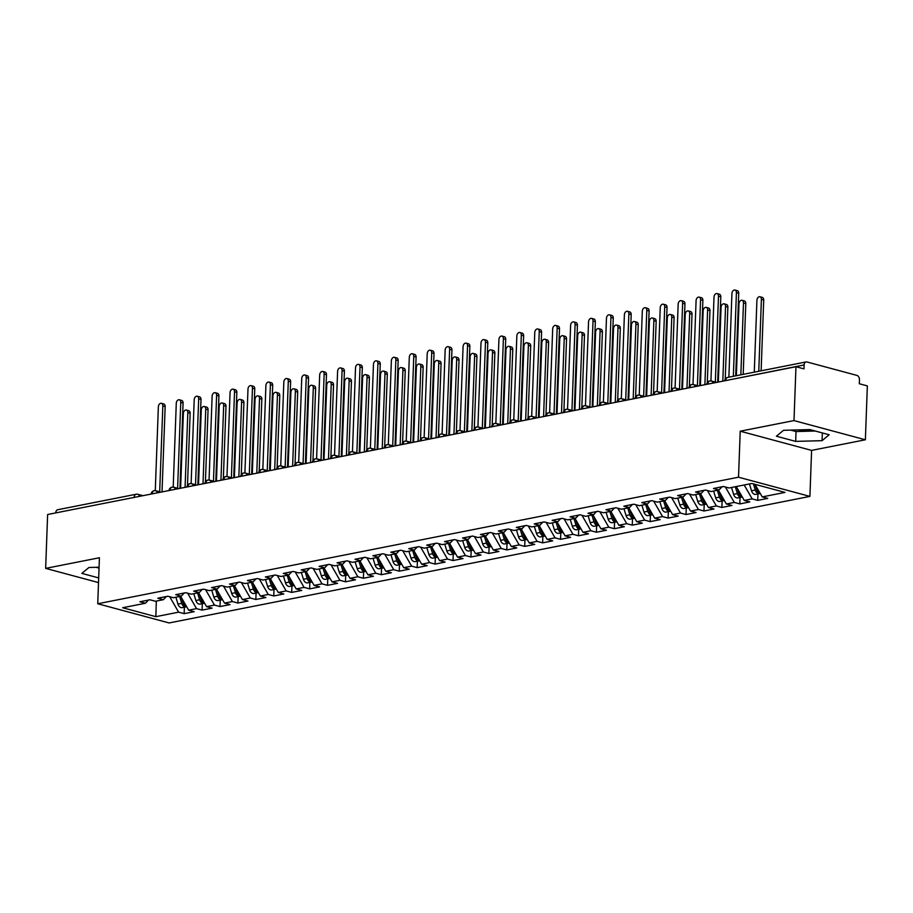 <?xml version="1.0" encoding="UTF-8"?>
<svg xmlns="http://www.w3.org/2000/svg" width="913" height="913" viewBox="0 0 913 913"><rect width="100%" height="100%" fill="white"/><g stroke="black" fill="none" stroke-linecap="round" stroke-linejoin="round"><path stroke-width="1.37" d="M798.019 429.909A19.744 4.599 -177.9 0 0 811.771 430.091M865.376 439.781L793.99 420.585L740.215 431.198L811.6 450.394L865.376 439.781L867.35 385.902L859.316 383.745L859.464 379.808A3.8 2.625 78.8 0 0 856.919 375.403L806.955 361.97A3.8 2.625 78.8 0 0 806.076 361.936A3.8 2.625 78.8 0 0 804.136 364.938L803.999 368.875L795.965 366.718L47.624 514.51L45.65 568.377L98.513 582.585M811.6 450.394L809.911 496.398L169.122 622.951L97.737 603.755L738.526 477.202L809.911 496.398M762.229 496.9L784.997 492.404L751.798 483.479L729.03 487.976L723.507 486.492L713.464 488.478L718.999 489.961L711.113 491.525L705.578 490.03L695.546 492.016L701.07 493.499L693.184 495.063L687.66 493.568L677.617 495.554L683.152 497.037L675.266 498.601L669.731 497.117L659.688 499.091L665.223 500.586L657.337 502.139L651.802 500.655L641.771 502.629L647.306 504.124L639.42 505.676L633.884 504.193L623.841 506.179L629.377 507.662L621.491 509.214L615.955 507.731L605.924 509.716L611.448 511.2L603.561 512.764L598.038 511.269L587.995 513.254L593.53 514.738L585.644 516.302L580.109 514.806L570.077 516.792L575.601 518.287L567.715 519.839L562.18 518.356L552.148 520.33L557.683 521.825L549.797 523.377L544.262 521.894L534.219 523.879L539.754 525.363L531.868 526.915L526.333 525.432L516.302 527.417L521.837 528.901L513.939 530.464L508.415 528.969L498.372 530.955L503.908 532.439L496.021 534.002L490.486 532.507L480.455 534.493L485.978 535.977L478.092 537.54L472.569 536.057L462.526 538.031L468.061 539.526L460.175 541.078L454.64 539.594L444.597 541.58L450.132 543.064L442.246 544.616L436.711 543.132L426.679 545.118L432.214 546.602L424.328 548.165L418.793 546.67L408.75 548.656L414.285 550.14L406.399 551.703L400.864 550.208L390.832 552.194L396.356 553.677L388.47 555.241L382.946 553.757L372.903 555.732L378.439 557.227L370.552 558.779L365.017 557.295L354.986 559.27L360.509 560.765L352.623 562.317L347.088 560.833L337.057 562.819L342.592 564.302L334.706 565.855L329.171 564.371L319.128 566.357L324.663 567.84L316.777 569.404L311.242 567.909L301.21 569.895L306.745 571.378L298.848 572.942L293.324 571.447L283.281 573.432L288.816 574.928L280.93 576.48L275.395 574.996L265.363 576.97L270.887 578.465L263.001 580.017L257.477 578.534L247.434 580.52L252.969 582.003L245.083 583.555L239.548 582.072L229.505 584.058L235.04 585.541L227.154 587.105L221.619 585.61L211.588 587.595L217.123 589.079L209.237 590.643L203.702 589.147L193.659 591.133L199.194 592.617L191.308 594.18L185.773 592.697L175.741 594.671L181.265 596.166L173.379 597.718L167.855 596.235L157.812 598.22L163.347 599.704L155.461 601.256L149.926 599.773L139.894 601.758L145.418 603.242L122.662 607.738L155.849 616.663L178.617 612.167L184.152 613.65L194.184 611.676L188.649 610.181L196.535 608.629L202.07 610.112L212.113 608.138L206.578 606.643L214.464 605.091L219.999 606.574L230.03 604.589L224.507 603.105L232.393 601.553L237.916 603.037L247.959 601.051L242.424 599.567L250.31 598.004L255.845 599.499L265.877 597.513L260.353 596.029L268.239 594.466L273.774 595.961L283.806 593.975L278.271 592.48L286.157 590.928L291.692 592.411L301.735 590.437L296.2 588.942L304.086 587.39L309.621 588.874L319.653 586.888L314.118 585.404L322.015 583.852L327.539 585.336L337.582 583.35L332.047 581.866L339.933 580.303L345.468 581.798L355.499 579.812L349.976 578.328L357.862 576.765L363.385 578.26L373.428 576.274L367.893 574.791L375.779 573.227L381.314 574.711L391.357 572.736L385.822 571.241L393.708 569.689L399.243 571.173L409.275 569.198L403.74 567.703L411.626 566.151L417.161 567.635L427.204 565.649L421.669 564.166L429.555 562.602L435.09 564.097L445.122 562.111L439.598 560.628L447.484 559.064L453.008 560.559L463.051 558.573L457.516 557.09L465.402 555.526L470.937 557.01L480.968 555.036L475.445 553.54L483.331 551.988L488.866 553.472L498.897 551.498L493.362 550.003L501.248 548.451L506.783 549.934L516.826 547.948L511.291 546.465L519.177 544.913L524.713 546.396L534.744 544.41L529.209 542.927L537.106 541.363L542.63 542.858L552.673 540.873L547.138 539.389L555.024 537.825L560.559 539.321L570.591 537.335L565.067 535.84L572.953 534.288L578.477 535.771L588.52 533.797L582.985 532.302L590.871 530.75L596.406 532.233L606.449 530.248L600.914 528.764L608.8 527.212L614.335 528.695L624.366 526.71L618.831 525.226L626.717 523.663L632.253 525.158L642.295 523.172L636.76 521.688L644.646 520.125L650.182 521.62L660.213 519.634L654.689 518.15L662.576 516.587L668.099 518.07L678.142 516.096L672.607 514.601L680.493 513.049L686.028 514.533L696.071 512.558L690.536 511.063L698.422 509.511L703.957 510.995L713.989 509.009L708.454 507.525L716.34 505.962L721.875 507.457L731.918 505.471L726.383 503.987L734.269 502.424L739.804 503.919L749.835 501.933L744.3 500.45L752.198 498.886L757.722 500.37L767.765 498.395L762.229 496.9L754.983 484.346M752.198 498.886L744.186 484.986M744.3 500.45L736.289 486.549M721.943 486.857L723.621 486.526M734.269 502.424L725.367 486.994M726.383 503.987L718.371 490.087M718.999 489.961L722 486.789M704.014 490.395L705.692 490.064M716.34 505.962L707.449 490.532M708.454 507.525L700.442 493.625M701.07 493.499L704.083 490.327M686.097 493.933L687.774 493.602M698.422 509.511L689.52 494.07M690.536 511.063L682.525 497.163M683.152 497.037L686.154 493.865M668.168 497.471L669.845 497.14M680.493 513.049L671.603 497.619M672.607 514.601L664.596 500.701M665.223 500.586L668.236 497.414M650.25 501.009L651.916 500.678M662.576 516.587L653.674 501.157M654.689 518.15L646.678 504.25M647.306 504.124L650.307 500.952M632.321 504.558L633.999 504.227M644.646 520.125L635.756 504.695M636.76 521.688L628.749 507.788M629.377 507.662L632.378 504.49M614.392 508.096L616.07 507.765M626.717 523.663L617.827 508.233M618.831 525.226L610.82 511.326M611.448 511.2L614.46 508.027M596.474 511.634L598.152 511.303M608.8 527.212L599.898 511.771M600.914 528.764L592.902 514.864M593.53 514.738L596.531 511.565M578.545 515.172L580.223 514.841M590.871 530.75L581.98 515.32M582.985 532.302L574.973 518.401M575.601 518.287L578.614 515.103M560.628 518.71L562.294 518.379M572.953 534.288L564.051 518.858M565.067 535.84L557.056 521.951M557.683 521.825L560.685 518.652M542.699 522.259L544.376 521.928M555.024 537.825L546.134 522.396M547.138 539.389L539.126 525.489M539.754 525.363L542.756 522.19M524.77 525.797L526.447 525.466M537.106 541.363L528.205 525.934M529.209 542.927L521.197 529.026M521.837 528.901L524.838 525.728M506.852 529.335L508.53 529.004M519.177 544.913L510.276 529.472M511.291 546.465L503.28 532.564M503.908 532.439L506.909 529.266M488.923 532.872L490.601 532.541M501.248 548.451L492.358 533.009M493.362 550.003L485.351 536.102M485.978 535.977L488.991 532.804M471.005 536.41L472.683 536.079M483.331 551.988L474.429 536.559M475.445 553.54L467.433 539.651M468.061 539.526L471.062 536.353M453.076 539.948L454.754 539.617M465.402 555.526L456.511 540.097M457.516 557.09L449.504 543.189M450.132 543.064L453.145 539.891M435.159 543.497L436.825 543.167M447.484 559.064L438.582 543.634M439.598 560.628L431.587 546.727M432.214 546.602L435.216 543.429M417.23 547.035L418.907 546.704M429.555 562.602L420.665 547.172M421.669 564.166L413.657 550.265M414.285 550.14L417.287 546.967M399.301 550.573L400.978 550.242M411.626 566.151L402.736 550.71M403.74 567.703L395.728 553.803M396.356 553.677L399.369 550.505M381.383 554.111L383.061 553.78M393.708 569.689L384.807 554.259M385.822 571.241L377.811 557.341M378.439 557.227L381.44 554.054M363.454 557.649L365.132 557.318M375.779 573.227L366.889 557.797M367.893 574.791L359.882 560.89M360.509 560.765L363.522 557.592M345.536 561.198L347.202 560.867M357.862 576.765L348.96 561.335M349.976 578.328L341.964 564.428M342.592 564.302L345.593 561.13M327.607 564.736L329.285 564.405M339.933 580.303L331.042 564.873M332.047 581.866L324.035 567.966M324.663 567.84L327.664 564.668M309.678 568.274L311.356 567.943M322.015 583.852L313.113 568.411M314.118 585.404L306.106 571.504M306.745 571.378L309.747 568.206M291.761 571.812L293.438 571.481M304.086 587.39L295.184 571.96M296.2 588.942L288.188 575.042M288.816 574.928L291.818 571.743M273.832 575.35L275.509 575.019M286.157 590.928L277.267 575.498M278.271 592.48L270.259 578.591M270.887 578.465L273.9 575.293M255.914 578.899L257.592 578.568M268.239 594.466L259.338 579.036M260.353 596.029L252.342 582.129M252.969 582.003L255.971 578.831M237.985 582.437L239.663 582.106M250.31 598.004L241.42 582.574M242.424 599.567L234.413 585.667M235.04 585.541L238.053 582.368M220.067 585.975L221.733 585.644M232.393 601.553L223.491 586.112M224.507 603.105L216.495 589.205M217.123 589.079L220.124 585.906M202.138 589.513L203.816 589.182M214.464 605.091L205.573 589.65M206.578 606.643L198.566 592.742M199.194 592.617L202.195 589.444M184.209 593.051L185.887 592.72M196.535 608.629L187.644 593.199M188.649 610.181L180.637 596.292M181.265 596.166L184.278 592.994M134.165 497.414L55.796 512.901M55.796 512.729A3.8 2.625 -101.2 0 1 57.747 509.728L136.117 494.253A3.8 2.625 -101.2 0 0 134.177 497.254A3.8 0.879 2.1 0 1 135.843 497.083M166.292 596.588L167.969 596.257M178.617 612.167L169.715 596.737M155.849 616.663L156.317 601.096M163.347 599.704L166.349 596.531M793.99 420.585L795.965 366.718M97.737 603.755L99.426 557.752L45.65 568.377M740.215 431.198L738.526 477.202M99.072 567.213L88.96 567.487L81.839 573.387L98.684 577.918M776.404 436.209L795.668 441.39L822.065 440.671L829.187 434.771L809.922 429.589L783.525 430.308L776.404 436.209M145.418 603.242L148.431 600.069M184.152 613.65L184.38 607.213M160.882 492.141L155.758 490.76A3.8 2.591 105 0 0 155.005 490.726A3.8 2.625 78.8 0 0 154.217 490.68A3.8 2.625 78.8 0 0 154.126 490.692A3.8 2.625 78.8 0 0 152.186 493.693L152.186 493.865M202.07 610.112L202.309 603.664M219.999 606.574L220.238 600.126M237.916 603.037L238.156 596.588M255.845 599.499L256.085 593.051M273.774 595.961L274.003 589.513M291.692 592.411L291.932 585.975M309.621 588.874L309.849 582.426M327.539 585.336L327.778 578.888M345.468 581.798L345.707 575.35M363.385 578.26L363.625 571.812M381.314 574.711L381.554 568.274M399.243 571.173L399.472 564.725M417.161 567.635L417.401 561.187M435.09 564.097L435.33 557.649M453.008 560.559L453.247 554.111M470.937 557.01L471.176 550.573M488.866 553.472L489.094 547.024M506.783 549.934L507.023 543.486M524.713 546.396L524.941 539.948M542.63 542.858L542.87 536.41M560.559 539.321L560.799 532.872M578.477 535.771L578.716 529.335M596.406 532.233L596.645 525.785M614.335 528.695L614.563 522.247M632.253 525.158L632.492 518.71M650.182 521.62L650.421 515.172M668.099 518.07L668.339 511.634M686.028 514.533L686.268 508.085M703.957 510.995L704.185 504.547M721.875 507.457L722.115 501.009M739.804 503.919L740.032 497.471M757.722 500.37L757.961 493.933M178.8 488.603L173.687 487.222A3.8 2.591 105 0 0 172.922 487.188A3.8 2.625 78.8 0 0 172.135 487.143A3.8 2.625 78.8 0 0 172.055 487.154A3.8 2.625 78.8 0 0 170.115 490.155L170.103 490.315M196.729 485.065L191.604 483.685A3.8 2.591 105 0 0 190.851 483.65A3.8 2.625 78.8 0 0 190.064 483.593A3.8 2.625 78.8 0 0 189.984 483.616A3.8 2.625 78.8 0 0 188.032 486.618L188.032 486.777M214.646 481.516L209.534 480.147A3.8 2.591 105 0 0 208.769 480.101A3.8 2.625 78.8 0 0 207.981 480.055A3.8 2.625 78.8 0 0 207.902 480.067A3.8 2.625 78.8 0 0 205.961 483.08L205.95 483.239M232.575 477.978L227.463 476.609A3.8 2.591 105 0 0 226.698 476.563A3.8 2.625 78.8 0 0 225.91 476.518A3.8 2.625 78.8 0 0 225.831 476.529A3.8 2.625 78.8 0 0 223.89 479.542L223.879 479.702M250.504 474.44L245.38 473.071A3.8 2.591 105 0 0 244.627 473.025A3.8 2.625 78.8 0 0 243.839 472.98A3.8 2.625 78.8 0 0 243.748 472.991A3.8 2.625 78.8 0 0 241.808 475.993L241.808 476.164M268.422 470.903L263.309 469.522A3.8 2.591 105 0 0 262.545 469.487A3.8 2.625 78.8 0 0 261.757 469.442A3.8 2.625 78.8 0 0 261.677 469.453A3.8 2.625 78.8 0 0 259.737 472.455L259.726 472.614M286.351 467.365L281.227 465.984A3.8 2.591 105 0 0 280.474 465.95A3.8 2.625 78.8 0 0 279.686 465.892A3.8 2.625 78.8 0 0 279.595 465.915A3.8 2.625 78.8 0 0 277.655 468.917L277.655 469.077M304.269 463.827L299.156 462.446A3.8 2.591 105 0 0 298.391 462.412A3.8 2.625 78.8 0 0 297.604 462.355A3.8 2.625 78.8 0 0 297.524 462.366A3.8 2.625 78.8 0 0 295.584 465.379L295.572 465.539M322.198 460.278L317.085 458.908A3.8 2.591 105 0 0 316.32 458.862A3.8 2.625 78.8 0 0 315.533 458.817A3.8 2.625 78.8 0 0 315.453 458.828A3.8 2.625 78.8 0 0 313.501 461.841L313.501 462.001M340.127 456.74L335.003 455.37A3.8 2.591 105 0 0 334.238 455.325A3.8 2.625 78.8 0 0 333.45 455.279A3.8 2.625 78.8 0 0 333.371 455.29A3.8 2.625 78.8 0 0 331.43 458.292L331.43 458.463M358.044 453.202L352.932 451.821A3.8 2.591 105 0 0 352.167 451.787A3.8 2.625 78.8 0 0 351.379 451.741A3.8 2.625 78.8 0 0 351.3 451.752A3.8 2.625 78.8 0 0 349.359 454.754L349.348 454.914M375.973 449.664L370.849 448.283A3.8 2.591 105 0 0 370.096 448.249A3.8 2.625 78.8 0 0 369.309 448.192A3.8 2.625 78.8 0 0 369.217 448.215A3.8 2.625 78.8 0 0 367.277 451.216L367.277 451.376M393.891 446.126L388.778 444.745A3.8 2.591 105 0 0 388.014 444.711A3.8 2.625 78.8 0 0 387.226 444.654A3.8 2.625 78.8 0 0 387.146 444.677A3.8 2.625 78.8 0 0 385.206 447.678L385.195 447.838M411.82 442.577L406.707 441.207A3.8 2.591 105 0 0 405.943 441.162A3.8 2.625 78.8 0 0 405.155 441.116A3.8 2.625 78.8 0 0 405.075 441.127A3.8 2.625 78.8 0 0 403.124 444.14L403.124 444.3M429.749 439.039L424.625 437.669A3.8 2.591 105 0 0 423.86 437.624A3.8 2.625 78.8 0 0 423.073 437.578A3.8 2.625 78.8 0 0 422.993 437.589A3.8 2.625 78.8 0 0 421.053 440.591L421.041 440.762M447.667 435.501L442.554 434.12A3.8 2.591 105 0 0 441.789 434.086A3.8 2.625 78.8 0 0 441.002 434.04A3.8 2.625 78.8 0 0 440.922 434.052A3.8 2.625 78.8 0 0 438.982 437.053L438.97 437.224M465.596 431.963L460.472 430.582A3.8 2.591 105 0 0 459.718 430.548A3.8 2.625 78.8 0 0 458.931 430.502A3.8 2.625 78.8 0 0 458.84 430.514A3.8 2.625 78.8 0 0 456.899 433.515L456.899 433.675M483.513 428.425L478.401 427.044A3.8 2.591 105 0 0 477.636 427.01A3.8 2.625 78.8 0 0 476.848 426.953A3.8 2.625 78.8 0 0 476.769 426.976A3.8 2.625 78.8 0 0 474.828 429.977L474.817 430.137M501.442 424.876L496.318 423.506A3.8 2.591 105 0 0 495.565 423.461A3.8 2.625 78.8 0 0 494.778 423.415A3.8 2.625 78.8 0 0 494.686 423.427A3.8 2.625 78.8 0 0 492.746 426.439L492.746 426.599M519.36 421.338L514.247 419.969A3.8 2.591 105 0 0 513.483 419.923A3.8 2.625 78.8 0 0 512.695 419.877A3.8 2.625 78.8 0 0 512.615 419.889A3.8 2.625 78.8 0 0 510.675 422.902L510.664 423.061M537.289 417.8L532.176 416.431A3.8 2.591 105 0 0 531.412 416.385A3.8 2.625 78.8 0 0 530.624 416.339A3.8 2.625 78.8 0 0 530.544 416.351A3.8 2.625 78.8 0 0 528.593 419.352L528.593 419.524M555.218 414.262L550.094 412.881A3.8 2.591 105 0 0 549.329 412.847A3.8 2.625 78.8 0 0 548.542 412.802A3.8 2.625 78.8 0 0 548.462 412.813A3.8 2.625 78.8 0 0 546.522 415.814L546.522 415.974M573.136 410.724L568.023 409.344A3.8 2.591 105 0 0 567.258 409.309A3.8 2.625 78.8 0 0 566.471 409.252A3.8 2.625 78.8 0 0 566.391 409.275A3.8 2.625 78.8 0 0 564.451 412.277L564.439 412.436M591.065 407.187L585.941 405.806A3.8 2.591 105 0 0 585.187 405.771A3.8 2.625 78.8 0 0 584.4 405.714A3.8 2.625 78.8 0 0 584.309 405.726A3.8 2.625 78.8 0 0 582.368 408.739L582.368 408.898M608.982 403.637L603.87 402.268A3.8 2.591 105 0 0 603.105 402.222A3.8 2.625 78.8 0 0 602.318 402.177A3.8 2.625 78.8 0 0 602.238 402.188A3.8 2.625 78.8 0 0 600.298 405.201L600.286 405.361M626.911 400.099L621.799 398.73A3.8 2.591 105 0 0 621.034 398.684A3.8 2.625 78.8 0 0 620.247 398.639A3.8 2.625 78.8 0 0 620.167 398.65A3.8 2.625 78.8 0 0 618.215 401.652L618.215 401.823M644.84 396.562L639.716 395.181A3.8 2.591 105 0 0 638.952 395.146A3.8 2.625 78.8 0 0 638.164 395.101A3.8 2.625 78.8 0 0 638.084 395.112A3.8 2.625 78.8 0 0 636.144 398.114L636.133 398.273M662.758 393.024L657.645 391.643A3.8 2.591 105 0 0 656.881 391.609A3.8 2.625 78.8 0 0 656.093 391.551A3.8 2.625 78.8 0 0 656.013 391.574A3.8 2.625 78.8 0 0 654.073 394.576L654.062 394.736M680.687 389.486L675.563 388.105A3.8 2.591 105 0 0 674.81 388.071A3.8 2.625 78.8 0 0 674.022 388.014A3.8 2.625 78.8 0 0 673.931 388.036A3.8 2.625 78.8 0 0 671.991 391.038L671.991 391.198M698.605 385.937L693.492 384.567A3.8 2.591 105 0 0 692.727 384.521A3.8 2.625 78.8 0 0 691.94 384.476A3.8 2.625 78.8 0 0 691.86 384.487A3.8 2.625 78.8 0 0 689.92 387.5L689.908 387.66M716.534 382.399L711.41 381.029A3.8 2.591 105 0 0 710.656 380.983A3.8 2.625 78.8 0 0 709.869 380.938A3.8 2.625 78.8 0 0 709.778 380.949A3.8 2.625 78.8 0 0 707.837 383.951L707.837 384.122M96.116 567.293L99.049 568.08M790.681 430.114L796.033 431.552L815.263 431.027M796.033 431.552L795.668 441.39M822.351 432.933L822.065 440.671M161.418 403.329L163.735 403.957A3.161 2.157 105 0 1 165.162 406.57L162.834 405.943A3.161 2.157 -75 0 0 161.418 403.329A3.161 2.157 -75 0 0 158.36 406.833L155.278 490.669M165.162 406.57L162.023 491.913M162.834 405.943L159.684 491.822M181.607 597.958L183.136 603.025A5.067 3.504 78.8 0 0 186.218 606.574A5.067 3.504 78.8 0 0 186.617 606.643M179.644 596.486L181.71 603.31A5.067 3.504 78.8 0 0 184.791 606.848A5.067 3.504 78.8 0 0 185.955 606.905A5.067 3.504 78.8 0 0 186.617 606.666M185.955 606.905L182.189 607.647A5.067 3.504 -101.2 0 1 181.025 607.601A5.067 3.504 -101.2 0 1 177.944 604.052L175.878 597.228M186.4 410.051L188.717 410.679A3.161 2.157 105 0 1 190.144 413.281L187.816 412.665A3.161 2.157 -75 0 0 186.4 410.051A3.161 2.157 -75 0 0 183.342 413.543L180.603 488.25M185.077 487.359L187.816 412.665M187.496 485.317L190.144 413.281M179.336 399.791L181.664 400.419A3.161 2.157 105 0 1 183.079 403.032L180.763 402.405A3.161 2.157 -75 0 0 179.336 399.791A3.161 2.157 -75 0 0 176.277 403.295L173.208 487.131M183.079 403.032L179.952 488.375M180.763 402.405L177.613 488.284M197.265 396.253L199.582 396.881A3.161 2.157 105 0 1 201.008 399.483L198.68 398.867A3.161 2.157 -75 0 0 197.265 396.253A3.161 2.157 -75 0 0 194.207 399.746L191.125 483.593M201.008 399.483L197.87 484.837M198.68 398.867L195.53 484.746M215.194 392.716L217.511 393.332A3.161 2.157 105 0 1 218.926 395.945L216.609 395.329A3.161 2.157 -75 0 0 215.194 392.716A3.161 2.157 -75 0 0 212.124 396.208L209.054 480.044M218.926 395.945L215.799 481.299M216.609 395.329L213.459 481.197M233.112 389.166L235.44 389.794A3.161 2.157 105 0 1 236.855 392.407L234.538 391.78A3.161 2.157 -75 0 0 233.112 389.166A3.161 2.157 -75 0 0 230.053 392.67L226.983 476.506M236.855 392.407L233.728 477.75M234.538 391.78L231.388 477.659M199.525 594.42L201.065 599.487A5.067 3.504 78.8 0 0 204.147 603.025A5.067 3.504 78.8 0 0 204.535 603.105M197.562 592.948L199.627 599.773A5.067 3.504 78.8 0 0 202.709 603.31A5.067 3.504 78.8 0 0 203.873 603.356A5.067 3.504 78.8 0 0 204.546 603.116M203.873 603.356L200.107 604.098A5.067 3.504 -101.2 0 1 198.954 604.052A5.067 3.504 -101.2 0 1 195.873 600.514L193.796 593.69M204.329 406.513L206.646 407.13A3.161 2.157 105 0 1 208.061 409.743L205.745 409.127A3.161 2.157 -75 0 0 204.329 406.513A3.161 2.157 -75 0 0 201.259 410.005L198.52 484.712M203.006 483.822L205.745 409.127M205.425 481.779L208.061 409.743M217.454 590.882L218.994 595.949A5.067 3.504 78.8 0 0 222.076 599.487A5.067 3.504 78.8 0 0 222.464 599.567A5.067 3.504 78.8 0 1 221.802 599.818L218.036 600.56A5.067 3.504 -101.2 0 1 216.872 600.514A5.067 3.504 -101.2 0 1 213.79 596.976L211.725 590.152M215.491 589.41L217.556 596.235A5.067 3.504 78.8 0 0 220.638 599.773A5.067 3.504 78.8 0 0 221.802 599.818M222.247 402.975L224.575 403.592A3.161 2.157 105 0 1 225.99 406.205L223.674 405.577A3.161 2.157 -75 0 0 222.247 402.975A3.161 2.157 -75 0 0 219.188 406.468L216.449 481.162M220.935 480.284L223.674 405.577M223.354 478.229L225.99 406.205M235.383 587.344L236.912 592.411A5.067 3.504 78.8 0 0 239.993 595.949A5.067 3.504 78.8 0 0 240.381 596.029A5.067 3.504 78.8 0 1 239.72 596.28L235.965 597.022A5.067 3.504 -101.2 0 1 234.801 596.976A5.067 3.504 -101.2 0 1 231.719 593.439L229.654 586.603M233.408 585.861L235.486 592.697A5.067 3.504 78.8 0 0 238.567 596.235A5.067 3.504 78.8 0 0 239.72 596.28M240.176 399.426L242.493 400.054A3.161 2.157 105 0 1 243.919 402.667L241.591 402.04A3.161 2.157 -75 0 0 240.176 399.426A3.161 2.157 -75 0 0 237.118 402.93L234.379 477.625M238.852 476.746L241.591 402.04M241.272 474.692L243.919 402.667M253.3 583.795L254.841 588.874A5.067 3.504 78.8 0 0 257.923 592.411A5.067 3.504 78.8 0 0 258.311 592.48A5.067 3.504 78.8 0 1 257.649 592.742L253.882 593.484A5.067 3.504 -101.2 0 1 252.718 593.439A5.067 3.504 -101.2 0 1 249.637 589.901L247.571 583.065M251.337 582.323L253.403 589.147A5.067 3.504 78.8 0 0 256.485 592.697A5.067 3.504 78.8 0 0 257.649 592.742M258.094 395.888L260.422 396.516A3.161 2.157 105 0 1 261.837 399.129L259.52 398.502A3.161 2.157 -75 0 0 258.094 395.888A3.161 2.157 -75 0 0 255.035 399.392L252.296 474.087M256.781 473.196L259.52 398.502M259.201 471.154L261.837 399.129M251.041 385.628L253.358 386.256A3.161 2.157 105 0 1 254.773 388.87L252.456 388.242A3.161 2.157 -75 0 0 251.041 385.628A3.161 2.157 -75 0 0 247.982 389.132L244.901 472.968M254.773 388.87L251.646 474.212M252.456 388.242L249.306 474.121M271.229 580.257L272.759 585.324A5.067 3.504 78.8 0 0 275.84 588.874A5.067 3.504 78.8 0 0 276.24 588.942A5.067 3.504 78.8 0 1 275.566 589.205L271.812 589.946A5.067 3.504 -101.2 0 1 270.647 589.901A5.067 3.504 -101.2 0 1 267.566 586.351L265.5 579.527M269.255 578.785L271.332 585.61A5.067 3.504 78.8 0 0 274.414 589.159A5.067 3.504 78.8 0 0 275.566 589.205M276.023 392.35L278.339 392.978A3.161 2.157 105 0 1 279.766 395.591L277.438 394.964A3.161 2.157 -75 0 0 276.023 392.35A3.161 2.157 -75 0 0 272.964 395.843L270.225 470.549M274.699 469.659L277.438 394.964M277.118 467.616L279.766 395.591M268.958 382.091L271.287 382.718A3.161 2.157 105 0 1 272.702 385.332L270.385 384.704A3.161 2.157 -75 0 0 268.958 382.091A3.161 2.157 -75 0 0 265.9 385.594L262.83 469.43M272.702 385.332L269.575 470.674M270.385 384.704L267.235 470.583M286.887 378.553L289.204 379.18A3.161 2.157 105 0 1 290.631 381.794L288.303 381.166A3.161 2.157 -75 0 0 286.887 378.553A3.161 2.157 -75 0 0 283.829 382.045L280.748 465.892M290.631 381.794L287.492 467.136M288.303 381.166L285.153 467.045M304.816 375.015L307.133 375.631A3.161 2.157 105 0 1 308.548 378.244L306.232 377.628A3.161 2.157 -75 0 0 304.816 375.015A3.161 2.157 -75 0 0 301.747 378.507L298.677 462.355M308.548 378.244L305.421 463.599M306.232 377.628L303.082 463.496M322.734 371.477L325.051 372.093A3.161 2.157 105 0 1 326.477 374.707L324.149 374.079A3.161 2.157 -75 0 0 322.734 371.477A3.161 2.157 -75 0 0 319.676 374.969L316.594 458.805M326.477 374.707L323.35 460.049M324.149 374.079L321.011 459.958M289.147 576.719L290.688 581.786A5.067 3.504 78.8 0 0 293.769 585.336A5.067 3.504 78.8 0 0 294.157 585.404A5.067 3.504 78.8 0 1 293.495 585.655L289.729 586.408A5.067 3.504 -101.2 0 1 288.576 586.351A5.067 3.504 -101.2 0 1 285.484 582.814L283.418 575.989M287.184 575.247L289.25 582.072A5.067 3.504 78.8 0 0 292.331 585.61A5.067 3.504 78.8 0 0 293.495 585.655M293.952 388.812L296.269 389.429A3.161 2.157 105 0 1 297.684 392.042L295.367 391.426A3.161 2.157 -75 0 0 293.952 388.812A3.161 2.157 -75 0 0 290.882 392.305L288.143 467.011M292.628 466.121L295.367 391.426M295.047 464.078L297.684 392.042M307.076 573.181L308.617 578.249A5.067 3.504 78.8 0 0 311.698 581.786A5.067 3.504 78.8 0 0 312.086 581.866A5.067 3.504 78.8 0 1 311.424 582.117L307.658 582.859A5.067 3.504 -101.2 0 1 306.494 582.814A5.067 3.504 -101.2 0 1 303.413 579.276L301.347 572.451M305.113 571.709L307.179 578.534A5.067 3.504 78.8 0 0 310.26 582.072A5.067 3.504 78.8 0 0 311.424 582.117M311.869 385.275L314.198 385.891A3.161 2.157 105 0 1 315.613 388.504L313.296 387.888A3.161 2.157 -75 0 0 311.869 385.275A3.161 2.157 -75 0 0 308.811 388.767L306.072 463.462M310.557 462.583L313.296 387.888M312.965 460.54L315.613 388.504M325.005 569.644L326.534 574.711A5.067 3.504 78.8 0 0 329.616 578.249A5.067 3.504 78.8 0 0 330.004 578.328A5.067 3.504 78.8 0 1 329.342 578.58L325.576 579.321A5.067 3.504 -101.2 0 1 324.423 579.276A5.067 3.504 -101.2 0 1 321.342 575.738L319.265 568.913M323.031 568.16L325.096 574.996A5.067 3.504 78.8 0 0 328.189 578.534A5.067 3.504 78.8 0 0 329.342 578.58M329.798 381.725L332.115 382.353A3.161 2.157 105 0 1 333.53 384.966L331.214 384.339A3.161 2.157 -75 0 0 329.798 381.725A3.161 2.157 -75 0 0 326.74 385.229L324.001 459.924M328.475 459.045L331.214 384.339M330.894 456.991L333.53 384.966M342.923 566.094L344.463 571.173A5.067 3.504 78.8 0 0 347.545 574.711A5.067 3.504 78.8 0 0 347.933 574.791M340.96 564.622L343.026 571.447A5.067 3.504 78.8 0 0 346.107 574.996A5.067 3.504 78.8 0 0 347.271 575.042A5.067 3.504 78.8 0 0 347.944 574.802M347.271 575.042L343.505 575.783A5.067 3.504 -101.2 0 1 342.341 575.738A5.067 3.504 -101.2 0 1 339.259 572.2L337.194 565.364M347.716 378.187L350.044 378.815A3.161 2.157 105 0 1 351.459 381.429L349.143 380.801A3.161 2.157 -75 0 0 347.716 378.187A3.161 2.157 -75 0 0 344.658 381.691L341.919 456.386M346.404 455.496L349.143 380.801M348.823 453.453L351.459 381.429M340.663 367.928L342.98 368.555A3.161 2.157 105 0 1 344.395 371.169L342.078 370.541A3.161 2.157 -75 0 0 340.663 367.928A3.161 2.157 -75 0 0 337.593 371.431L334.523 455.267M344.395 371.169L341.268 456.511M342.078 370.541L338.928 456.42M358.581 364.39L360.909 365.017A3.161 2.157 105 0 1 362.324 367.631L360.007 367.003A3.161 2.157 -75 0 0 358.581 364.39A3.161 2.157 -75 0 0 355.522 367.893L352.452 451.73M362.324 367.631L359.197 452.974M360.007 367.003L356.857 452.882M376.51 360.852L378.827 361.48A3.161 2.157 105 0 1 380.253 364.093L377.925 363.465A3.161 2.157 -75 0 0 376.51 360.852A3.161 2.157 -75 0 0 373.451 364.344L370.37 448.192M380.253 364.093L377.115 449.436M377.925 363.465L374.775 449.344M394.427 357.314L396.756 357.93A3.161 2.157 105 0 1 398.171 360.544L395.854 359.927A3.161 2.157 -75 0 0 394.427 357.314A3.161 2.157 -75 0 0 391.369 360.806L388.299 444.654M398.171 360.544L395.044 445.898M395.854 359.927L392.704 445.806M412.356 353.776L414.673 354.392A3.161 2.157 105 0 1 416.1 357.006L413.772 356.39A3.161 2.157 -75 0 0 412.356 353.776A3.161 2.157 -75 0 0 409.298 357.268L406.217 441.105M416.1 357.006L412.961 442.36M413.772 356.39L410.622 442.257M360.852 562.556L362.381 567.624A5.067 3.504 78.8 0 0 365.462 571.173A5.067 3.504 78.8 0 0 365.851 571.241M358.877 561.084L360.955 567.909A5.067 3.504 78.8 0 0 364.036 571.458A5.067 3.504 78.8 0 0 365.189 571.504A5.067 3.504 78.8 0 0 365.862 571.264M365.189 571.504L361.434 572.246A5.067 3.504 -101.2 0 1 360.27 572.2A5.067 3.504 -101.2 0 1 357.188 568.651L355.123 561.826M365.645 374.65L367.962 375.277A3.161 2.157 105 0 1 369.388 377.891L367.06 377.263A3.161 2.157 -75 0 0 365.645 374.65A3.161 2.157 -75 0 0 362.587 378.142L359.848 452.848M364.321 451.958L367.06 377.263M366.741 449.915L369.388 377.891M378.769 559.018L380.31 564.086A5.067 3.504 78.8 0 0 383.392 567.635A5.067 3.504 78.8 0 0 383.78 567.703A5.067 3.504 78.8 0 1 383.118 567.954L379.351 568.708A5.067 3.504 -101.2 0 1 378.187 568.662A5.067 3.504 -101.2 0 1 375.106 565.113L373.04 558.288M376.807 557.546L378.872 564.371A5.067 3.504 78.8 0 0 381.954 567.909A5.067 3.504 78.8 0 0 383.118 567.954M383.574 371.112L385.891 371.728A3.161 2.157 105 0 1 387.306 374.341L384.989 373.725A3.161 2.157 -75 0 0 383.574 371.112A3.161 2.157 -75 0 0 380.504 374.604L377.765 449.31M382.25 448.42L384.989 373.725M384.67 446.377L387.306 374.341M396.699 555.481L398.228 560.548A5.067 3.504 78.8 0 0 401.309 564.086A5.067 3.504 78.8 0 0 401.709 564.166A5.067 3.504 78.8 0 1 401.047 564.417L397.281 565.158A5.067 3.504 -101.2 0 1 396.116 565.113A5.067 3.504 -101.2 0 1 393.035 561.575L390.969 554.75M394.736 554.008L396.801 560.833A5.067 3.504 78.8 0 0 399.883 564.371A5.067 3.504 78.8 0 0 401.047 564.417M401.492 367.574L403.808 368.19A3.161 2.157 105 0 1 405.235 370.804L402.918 370.187A3.161 2.157 -75 0 0 401.492 367.574A3.161 2.157 -75 0 0 398.433 371.066L395.694 445.761M400.168 444.882L402.918 370.187M402.587 442.839L405.235 370.804M414.616 551.943L416.157 557.01A5.067 3.504 78.8 0 0 419.238 560.548A5.067 3.504 78.8 0 0 419.626 560.628A5.067 3.504 78.8 0 1 418.964 560.879L415.198 561.621A5.067 3.504 -101.2 0 1 414.046 561.575A5.067 3.504 -101.2 0 1 410.964 558.037L408.887 551.212M412.653 550.459L414.719 557.295A5.067 3.504 78.8 0 0 417.8 560.833A5.067 3.504 78.8 0 0 418.964 560.879M419.421 364.025L421.738 364.652A3.161 2.157 105 0 1 423.153 367.266L420.836 366.638A3.161 2.157 -75 0 0 419.421 364.025A3.161 2.157 -75 0 0 416.351 367.528L413.612 442.223M418.097 441.344L420.836 366.638M420.516 439.29L423.153 367.266M432.545 548.405L434.086 553.472A5.067 3.504 78.8 0 0 437.167 557.01A5.067 3.504 78.8 0 0 437.555 557.09A5.067 3.504 78.8 0 1 436.893 557.341L433.127 558.083A5.067 3.504 -101.2 0 1 431.963 558.037A5.067 3.504 -101.2 0 1 428.882 554.499L426.816 547.663M430.582 546.921L432.648 553.757A5.067 3.504 78.8 0 0 435.729 557.295A5.067 3.504 78.8 0 0 436.893 557.341M437.338 360.487L439.667 361.114A3.161 2.157 105 0 1 441.082 363.728L438.765 363.1A3.161 2.157 -75 0 0 437.338 360.487A3.161 2.157 -75 0 0 434.28 363.99L431.541 438.685M436.026 437.806L438.765 363.1M438.445 435.752L441.082 363.728M430.285 350.227L432.602 350.854A3.161 2.157 105 0 1 434.017 353.468L431.701 352.84A3.161 2.157 -75 0 0 430.285 350.227A3.161 2.157 -75 0 0 427.216 353.73L424.146 437.567M434.017 353.468L430.89 438.811M431.701 352.84L428.551 438.719M450.474 544.856L452.003 549.934A5.067 3.504 78.8 0 0 455.085 553.472A5.067 3.504 78.8 0 0 455.473 553.54A5.067 3.504 78.8 0 1 454.811 553.803L451.056 554.545A5.067 3.504 -101.2 0 1 449.892 554.499A5.067 3.504 -101.2 0 1 446.811 550.95L444.745 544.125M448.5 543.383L450.577 550.208A5.067 3.504 78.8 0 0 453.658 553.757A5.067 3.504 78.8 0 0 454.811 553.803M455.267 356.949L457.584 357.576A3.161 2.157 105 0 1 459.011 360.19L456.683 359.562A3.161 2.157 -75 0 0 455.267 356.949A3.161 2.157 -75 0 0 452.209 360.452L449.47 435.147M453.944 434.257L456.683 359.562M456.363 432.214L459.011 360.19M448.203 346.689L450.531 347.317A3.161 2.157 105 0 1 451.946 349.93L449.63 349.302A3.161 2.157 -75 0 0 448.203 346.689A3.161 2.157 -75 0 0 445.145 350.193L442.075 434.029M451.946 349.93L448.819 435.273M449.63 349.302L446.48 435.181M468.392 541.318L469.933 546.385A5.067 3.504 78.8 0 0 473.014 549.934A5.067 3.504 78.8 0 0 473.402 550.003A5.067 3.504 78.8 0 1 472.74 550.265L468.974 551.007A5.067 3.504 -101.2 0 1 467.81 550.961A5.067 3.504 -101.2 0 1 464.728 547.412L462.663 540.587M466.429 539.845L468.495 546.67A5.067 3.504 78.8 0 0 471.576 550.208A5.067 3.504 78.8 0 0 472.74 550.265M473.185 353.411L475.513 354.039A3.161 2.157 105 0 1 476.928 356.641L474.612 356.024A3.161 2.157 -75 0 0 473.185 353.411A3.161 2.157 -75 0 0 470.127 356.903L467.388 431.609M471.873 430.719L474.612 356.024M474.292 428.676L476.928 356.641M466.132 343.151L468.449 343.779A3.161 2.157 105 0 1 469.864 346.392L467.547 345.765A3.161 2.157 -75 0 0 466.132 343.151A3.161 2.157 -75 0 0 463.074 346.655L459.992 430.491M469.864 346.392L466.737 431.735M467.547 345.765L464.397 431.644M486.321 537.78L487.85 542.847A5.067 3.504 78.8 0 0 490.932 546.385A5.067 3.504 78.8 0 0 491.331 546.465A5.067 3.504 78.8 0 1 490.669 546.716L486.903 547.458A5.067 3.504 -101.2 0 1 485.739 547.412A5.067 3.504 -101.2 0 1 482.657 543.874L480.592 537.049M484.346 536.308L486.424 543.132A5.067 3.504 78.8 0 0 489.505 546.67A5.067 3.504 78.8 0 0 490.669 546.716M491.114 349.873L493.431 350.489A3.161 2.157 105 0 1 494.857 353.103L492.529 352.486A3.161 2.157 -75 0 0 491.114 349.873A3.161 2.157 -75 0 0 488.056 353.365L485.317 428.071M489.79 427.181L492.529 352.486M492.21 425.138L494.857 353.103M484.05 339.613L486.378 340.241A3.161 2.157 105 0 1 487.793 342.843L485.476 342.227A3.161 2.157 -75 0 0 484.05 339.613A3.161 2.157 -75 0 0 480.991 343.105L477.921 426.953M487.793 342.843L484.666 428.197M485.476 342.227L482.326 428.106M504.238 534.242L505.779 539.309A5.067 3.504 78.8 0 0 508.861 542.847A5.067 3.504 78.8 0 0 509.249 542.927M502.276 532.77L504.341 539.594A5.067 3.504 78.8 0 0 507.423 543.132A5.067 3.504 78.8 0 0 508.587 543.178A5.067 3.504 78.8 0 0 509.26 542.938M508.587 543.178L504.821 543.92A5.067 3.504 -101.2 0 1 503.668 543.874A5.067 3.504 -101.2 0 1 500.575 540.336L498.509 533.512M509.043 346.335L511.36 346.951A3.161 2.157 105 0 1 512.775 349.565L510.458 348.937A3.161 2.157 -75 0 0 509.043 346.335A3.161 2.157 -75 0 0 505.973 349.827L503.234 424.522M507.719 423.643L510.458 348.937M510.139 421.589L512.775 349.565M501.979 336.075L504.296 336.692A3.161 2.157 105 0 1 505.722 339.305L503.394 338.689A3.161 2.157 -75 0 0 501.979 336.075A3.161 2.157 -75 0 0 498.92 339.568L495.839 423.404M505.722 339.305L502.584 424.659M503.394 338.689L500.244 424.556M522.168 530.704L523.708 535.771A5.067 3.504 78.8 0 0 526.79 539.309A5.067 3.504 78.8 0 0 527.178 539.389A5.067 3.504 78.8 0 1 526.516 539.64L522.75 540.382A5.067 3.504 -101.2 0 1 521.585 540.336A5.067 3.504 -101.2 0 1 518.504 536.798L516.438 529.962M520.205 529.22L522.27 536.057A5.067 3.504 78.8 0 0 525.352 539.594A5.067 3.504 78.8 0 0 526.516 539.64M526.961 342.786L529.289 343.414A3.161 2.157 105 0 1 530.704 346.027L528.387 345.399A3.161 2.157 -75 0 0 526.961 342.786A3.161 2.157 -75 0 0 523.902 346.289L521.163 420.984M525.648 420.106L528.387 345.399M528.056 418.051L530.704 346.027M519.908 332.526L522.225 333.154A3.161 2.157 105 0 1 523.64 335.767L521.323 335.139A3.161 2.157 -75 0 0 519.908 332.526A3.161 2.157 -75 0 0 516.838 336.03L513.768 419.866M523.64 335.767L520.513 421.11M521.323 335.139L518.173 421.019M540.097 527.155L541.626 532.233A5.067 3.504 78.8 0 0 544.707 535.771A5.067 3.504 78.8 0 0 545.095 535.84M538.122 525.683L540.188 532.507A5.067 3.504 78.8 0 0 543.281 536.057A5.067 3.504 78.8 0 0 544.433 536.102A5.067 3.504 78.8 0 0 545.107 535.863M544.433 536.102L540.667 536.844A5.067 3.504 -101.2 0 1 539.515 536.798A5.067 3.504 -101.2 0 1 536.433 533.26L534.356 526.424M544.89 339.248L547.207 339.876A3.161 2.157 105 0 1 548.622 342.489L546.305 341.861A3.161 2.157 -75 0 0 544.89 339.248A3.161 2.157 -75 0 0 541.831 342.752L539.092 417.446M543.566 416.556L546.305 341.861M545.985 414.513L548.622 342.489M537.825 328.988L540.142 329.616A3.161 2.157 105 0 1 541.569 332.229L539.241 331.602A3.161 2.157 -75 0 0 537.825 328.988A3.161 2.157 -75 0 0 534.767 332.492L531.686 416.328M541.569 332.229L538.442 417.572M539.241 331.602L536.102 417.481M558.014 523.617L559.555 528.684A5.067 3.504 78.8 0 0 562.636 532.233A5.067 3.504 78.8 0 0 563.024 532.302M556.051 522.145L558.117 528.969A5.067 3.504 78.8 0 0 561.198 532.519A5.067 3.504 78.8 0 0 562.362 532.564A5.067 3.504 78.8 0 0 563.036 532.325M562.362 532.564L558.596 533.306A5.067 3.504 -101.2 0 1 557.432 533.26A5.067 3.504 -101.2 0 1 554.351 529.711L552.285 522.887M562.807 335.71L565.136 336.338A3.161 2.157 105 0 1 566.551 338.951L564.234 338.324A3.161 2.157 -75 0 0 562.807 335.71A3.161 2.157 -75 0 0 559.749 339.202L557.01 413.909M561.495 413.018L564.234 338.324M563.914 410.976L566.551 338.951M555.755 325.45L558.071 326.078A3.161 2.157 105 0 1 559.486 328.691L557.17 328.064A3.161 2.157 -75 0 0 555.755 325.45A3.161 2.157 -75 0 0 552.685 328.954L549.615 412.79M559.486 328.691L556.359 414.034M557.17 328.064L554.02 413.943M575.943 520.079L577.473 525.146A5.067 3.504 78.8 0 0 580.554 528.695A5.067 3.504 78.8 0 0 580.942 528.764M573.969 518.607L576.046 525.432A5.067 3.504 78.8 0 0 579.127 528.969A5.067 3.504 78.8 0 0 580.28 529.015A5.067 3.504 78.8 0 0 580.953 528.787M580.28 529.015L576.525 529.768A5.067 3.504 -101.2 0 1 575.361 529.711A5.067 3.504 -101.2 0 1 572.28 526.173L570.214 519.349M580.736 332.172L583.053 332.789A3.161 2.157 105 0 1 584.48 335.402L582.152 334.786A3.161 2.157 -75 0 0 580.736 332.172A3.161 2.157 -75 0 0 577.678 335.664L574.939 410.371M579.413 409.481L582.152 334.786M581.832 407.438L584.48 335.402M573.672 321.912L576 322.54A3.161 2.157 105 0 1 577.415 325.154L575.099 324.526A3.161 2.157 -75 0 0 573.672 321.912A3.161 2.157 -75 0 0 570.614 325.405L567.544 409.252M577.415 325.154L574.288 410.496M575.099 324.526L571.949 410.405M593.861 516.541L595.402 521.608A5.067 3.504 78.8 0 0 598.483 525.146A5.067 3.504 78.8 0 0 598.871 525.226M591.898 515.069L593.964 521.894A5.067 3.504 78.8 0 0 597.045 525.432A5.067 3.504 78.8 0 0 598.209 525.477A5.067 3.504 78.8 0 0 598.882 525.237M598.209 525.477L594.443 526.219A5.067 3.504 -101.2 0 1 593.279 526.173A5.067 3.504 -101.2 0 1 590.197 522.635L588.132 515.811M598.666 328.634L600.982 329.251A3.161 2.157 105 0 1 602.397 331.864L600.081 331.248A3.161 2.157 -75 0 0 598.666 328.634A3.161 2.157 -75 0 0 595.596 332.127L592.857 406.821M597.342 405.943L600.081 331.248M599.761 403.9L602.397 331.864M591.601 318.375L593.918 318.991A3.161 2.157 105 0 1 595.344 321.604L593.016 320.988A3.161 2.157 -75 0 0 591.601 318.375A3.161 2.157 -75 0 0 588.543 321.867L585.461 405.714M595.344 321.604L592.206 406.958M593.016 320.988L589.866 406.856M611.79 513.003L613.319 518.07A5.067 3.504 78.8 0 0 616.401 521.608A5.067 3.504 78.8 0 0 616.8 521.688M609.827 511.52L611.893 518.356A5.067 3.504 78.8 0 0 614.974 521.894A5.067 3.504 78.8 0 0 616.138 521.939A5.067 3.504 78.8 0 0 616.8 521.7M616.138 521.939L612.372 522.681A5.067 3.504 -101.2 0 1 611.208 522.635A5.067 3.504 -101.2 0 1 608.126 519.098L606.061 512.273M616.583 325.085L618.9 325.713A3.161 2.157 105 0 1 620.326 328.326L618.01 327.699A3.161 2.157 -75 0 0 616.583 325.085A3.161 2.157 -75 0 0 613.525 328.589L610.786 403.284M615.271 402.405L618.01 327.699M617.679 400.351L620.326 328.326M609.519 314.837L611.847 315.453A3.161 2.157 105 0 1 613.262 318.066L610.945 317.439A3.161 2.157 -75 0 0 609.519 314.837A3.161 2.157 -75 0 0 606.46 318.329L603.39 402.165M613.262 318.066L610.135 403.409M610.945 317.439L607.796 403.318M629.708 509.454L631.248 514.533A5.067 3.504 78.8 0 0 634.33 518.07A5.067 3.504 78.8 0 0 634.718 518.15M627.745 507.982L629.81 514.806A5.067 3.504 78.8 0 0 632.892 518.356A5.067 3.504 78.8 0 0 634.056 518.401A5.067 3.504 78.8 0 0 634.729 518.162M634.056 518.401L630.29 519.143A5.067 3.504 -101.2 0 1 629.137 519.098A5.067 3.504 -101.2 0 1 626.056 515.56L623.978 508.724M634.512 321.547L636.829 322.175A3.161 2.157 105 0 1 638.244 324.788L635.927 324.161A3.161 2.157 -75 0 0 634.512 321.547A3.161 2.157 -75 0 0 631.442 325.051L628.703 399.746M633.188 398.855L635.927 324.161M635.608 396.813L638.244 324.788M627.448 311.287L629.765 311.915A3.161 2.157 105 0 1 631.191 314.529L628.863 313.901A3.161 2.157 -75 0 0 627.448 311.287A3.161 2.157 -75 0 0 624.389 314.791L621.308 398.627M631.191 314.529L628.053 399.871M628.863 313.901L625.713 399.78M647.637 505.916L649.177 510.983A5.067 3.504 78.8 0 0 652.259 514.533A5.067 3.504 78.8 0 0 652.647 514.601M645.674 504.444L647.739 511.269A5.067 3.504 78.8 0 0 650.821 514.818A5.067 3.504 78.8 0 0 651.985 514.864A5.067 3.504 78.8 0 0 652.658 514.624M651.985 514.864L648.219 515.605A5.067 3.504 -101.2 0 1 647.055 515.56A5.067 3.504 -101.2 0 1 643.973 512.01L641.907 505.186M652.43 318.009L654.758 318.637A3.161 2.157 105 0 1 656.173 321.25L653.856 320.623A3.161 2.157 -75 0 0 652.43 318.009A3.161 2.157 -75 0 0 649.371 321.502L646.632 396.208M651.117 395.318L653.856 320.623M653.537 393.275L656.173 321.25M645.377 307.749L647.694 308.377A3.161 2.157 105 0 1 649.109 310.991L646.792 310.363A3.161 2.157 -75 0 0 645.377 307.749A3.161 2.157 -75 0 0 642.307 311.253L639.237 395.089M649.109 310.991L645.982 396.333M646.792 310.363L643.642 396.242M665.566 502.378L667.095 507.445A5.067 3.504 78.8 0 0 670.176 510.995A5.067 3.504 78.8 0 0 670.564 511.063M663.591 500.906L665.668 507.731A5.067 3.504 78.8 0 0 668.75 511.269A5.067 3.504 78.8 0 0 669.902 511.314A5.067 3.504 78.8 0 0 670.576 511.086M669.902 511.314L666.148 512.067A5.067 3.504 -101.2 0 1 664.984 512.022A5.067 3.504 -101.2 0 1 661.902 508.473L659.837 501.648M670.359 314.471L672.676 315.088A3.161 2.157 105 0 1 674.102 317.701L671.774 317.085A3.161 2.157 -75 0 0 670.359 314.471A3.161 2.157 -75 0 0 667.3 317.964L664.561 392.67M669.035 391.78L671.774 317.085M671.454 389.737L674.102 317.701M663.295 304.212L665.623 304.839A3.161 2.157 105 0 1 667.038 307.453L664.721 306.825A3.161 2.157 -75 0 0 663.295 304.212A3.161 2.157 -75 0 0 660.236 307.704L657.166 391.551M667.038 307.453L663.911 392.795M664.721 306.825L661.571 392.704M683.483 498.84L685.024 503.908A5.067 3.504 78.8 0 0 688.105 507.445A5.067 3.504 78.8 0 0 688.493 507.525A5.067 3.504 78.8 0 1 687.831 507.776L684.065 508.518A5.067 3.504 -101.2 0 1 682.901 508.473A5.067 3.504 -101.2 0 1 679.82 504.935L677.754 498.11M681.52 497.368L683.586 504.193A5.067 3.504 78.8 0 0 686.667 507.731A5.067 3.504 78.8 0 0 687.831 507.776M688.288 310.934L690.605 311.55A3.161 2.157 105 0 1 692.02 314.163L689.703 313.547A3.161 2.157 -75 0 0 688.288 310.934A3.161 2.157 -75 0 0 685.218 314.426L682.479 389.121M686.964 388.242L689.703 313.547M689.383 386.199L692.02 314.163M681.224 300.674L683.54 301.29A3.161 2.157 105 0 1 684.955 303.903L682.639 303.287A3.161 2.157 -75 0 0 681.224 300.674A3.161 2.157 -75 0 0 678.165 304.166L675.084 388.014M684.955 303.903L681.828 389.258M682.639 303.287L679.489 389.166M701.412 495.303L702.942 500.37A5.067 3.504 78.8 0 0 706.023 503.908A5.067 3.504 78.8 0 0 706.422 503.987A5.067 3.504 78.8 0 1 705.76 504.238L701.994 504.98A5.067 3.504 -101.2 0 1 700.83 504.935A5.067 3.504 -101.2 0 1 697.749 501.397L695.683 494.572M699.449 493.819L701.515 500.655A5.067 3.504 78.8 0 0 704.596 504.193A5.067 3.504 78.8 0 0 705.76 504.238M706.206 307.384L708.522 308.012A3.161 2.157 105 0 1 709.949 310.625L707.621 309.998A3.161 2.157 -75 0 0 706.206 307.384A3.161 2.157 -75 0 0 703.147 310.888L700.408 385.583M704.882 384.704L707.621 309.998M707.301 382.65L709.949 310.625M699.141 297.136L701.469 297.752A3.161 2.157 105 0 1 702.884 300.366L700.568 299.749A3.161 2.157 -75 0 0 699.141 297.136A3.161 2.157 -75 0 0 696.083 300.628L693.013 384.464M702.884 300.366L699.757 385.72M700.568 299.749L697.418 385.617M719.33 491.765L720.871 496.832A5.067 3.504 78.8 0 0 723.952 500.37A5.067 3.504 78.8 0 0 724.34 500.45A5.067 3.504 78.8 0 1 723.678 500.701L719.912 501.442A5.067 3.504 -101.2 0 1 718.759 501.397A5.067 3.504 -101.2 0 1 715.666 497.859L713.601 491.023M717.367 490.281L719.433 497.117A5.067 3.504 78.8 0 0 722.514 500.655A5.067 3.504 78.8 0 0 723.678 500.701M724.135 303.846L726.451 304.474A3.161 2.157 105 0 1 727.866 307.088L725.55 306.46A3.161 2.157 -75 0 0 724.135 303.846A3.161 2.157 -75 0 0 721.065 307.35L718.326 382.045M722.811 381.166L725.55 306.46M725.23 379.112L727.866 307.088M717.07 293.587L719.387 294.214A3.161 2.157 105 0 1 720.814 296.828L718.485 296.2A3.161 2.157 -75 0 0 717.07 293.587A3.161 2.157 -75 0 0 714.012 297.09L710.93 380.926M720.814 296.828L717.675 382.17M718.485 296.2L715.336 382.079M737.259 488.215L738.8 493.294A5.067 3.504 78.8 0 0 741.881 496.832A5.067 3.504 78.8 0 0 742.269 496.9A5.067 3.504 78.8 0 1 741.607 497.163L737.841 497.905A5.067 3.504 -101.2 0 1 736.677 497.859A5.067 3.504 -101.2 0 1 733.596 494.31L731.53 487.485M735.296 486.743L737.362 493.568A5.067 3.504 78.8 0 0 740.443 497.117A5.067 3.504 78.8 0 0 741.607 497.163M742.052 300.309L744.38 300.936A3.161 2.157 105 0 1 745.795 303.55L743.479 302.922A3.161 2.157 -75 0 0 742.052 300.309A3.161 2.157 -75 0 0 738.994 303.812L736.357 375.7M740.842 374.821L743.479 302.922M743.193 374.353L745.795 303.55M734.999 290.049L737.316 290.676A3.161 2.157 105 0 1 738.731 293.29L736.414 292.662A3.161 2.157 -75 0 0 734.999 290.049A3.161 2.157 -75 0 0 731.929 293.552L728.871 377.183M738.731 293.29L735.707 375.836M736.414 292.662L733.344 376.293M755.188 484.677L756.717 489.745A5.067 3.504 78.8 0 0 759.799 493.294A5.067 3.504 78.8 0 0 760.187 493.362A5.067 3.504 78.8 0 1 759.525 493.625L755.759 494.367A5.067 3.504 -101.2 0 1 754.606 494.321A5.067 3.504 -101.2 0 1 751.525 490.772L749.447 483.947M753.43 483.924L755.279 490.03A5.067 3.504 78.8 0 0 758.372 493.568A5.067 3.504 78.8 0 0 759.525 493.625M759.981 296.771L762.298 297.398A3.161 2.157 105 0 1 763.713 300L761.396 299.384A3.161 2.157 -75 0 0 759.981 296.771A3.161 2.157 -75 0 0 756.923 300.263L754.286 372.162M758.76 371.283L761.396 299.384M761.122 370.815L763.713 300M804.136 364.938L725.755 380.584M806.076 361.936L727.707 377.411A3.8 2.625 78.8 0 0 725.767 380.413A3.8 0.879 2.1 0 0 724.785 380.767M151.216 494.047A3.8 0.879 2.1 0 1 152.186 493.693A3.8 0.879 2.1 0 1 153.772 493.545M136.984 494.287A3.8 2.591 105 0 1 137.84 494.31A3.8 2.591 105 0 1 139.461 496.375M169.133 490.509A3.8 0.879 2.1 0 1 170.115 490.155A3.8 0.879 2.1 0 1 171.69 490.007M154.217 490.68L155.758 490.76A3.8 2.591 105 0 1 157.378 492.837M187.062 486.971A3.8 0.879 2.1 0 1 188.032 486.618A3.8 0.879 2.1 0 1 189.619 486.469M172.135 487.143L173.687 487.222A3.8 2.591 105 0 1 175.307 489.288M204.98 483.434A3.8 0.879 2.1 0 1 205.961 483.08A3.8 0.879 2.1 0 1 207.548 482.92M190.064 483.593L191.604 483.685A3.8 2.591 105 0 1 193.236 485.75M222.909 479.896A3.8 0.879 2.1 0 1 223.89 479.542A3.8 0.879 2.1 0 1 225.465 479.382M207.981 480.055L209.534 480.147A3.8 2.591 105 0 1 211.154 482.212M240.838 476.346A3.8 0.879 2.1 0 1 241.808 475.993A3.8 0.879 2.1 0 1 243.394 475.844M225.91 476.518L227.463 476.609A3.8 2.591 105 0 1 229.083 478.674M258.756 472.808A3.8 0.879 2.1 0 1 259.737 472.455A3.8 0.879 2.1 0 1 261.312 472.306M243.839 472.98L245.38 473.071A3.8 2.591 105 0 1 247.001 475.137M276.685 469.271A3.8 0.879 2.1 0 1 277.655 468.917A3.8 0.879 2.1 0 1 279.241 468.768M261.757 469.442L263.309 469.522A3.8 2.591 105 0 1 264.93 471.587M294.602 465.733A3.8 0.879 2.1 0 1 295.584 465.379A3.8 0.879 2.1 0 1 297.17 465.231M279.686 465.892L281.227 465.984A3.8 2.591 105 0 1 282.859 468.049M312.531 462.195A3.8 0.879 2.1 0 1 313.501 461.841A3.8 0.879 2.1 0 1 315.088 461.681M297.604 462.355L299.156 462.446A3.8 2.591 105 0 1 300.776 464.512M330.46 458.646A3.8 0.879 2.1 0 1 331.43 458.292A3.8 0.879 2.1 0 1 333.017 458.143M315.533 458.817L317.085 458.908A3.8 2.591 105 0 1 318.705 460.974M348.378 455.108A3.8 0.879 2.1 0 1 349.359 454.754A3.8 0.879 2.1 0 1 350.934 454.606M333.45 455.279L335.003 455.37A3.8 2.591 105 0 1 336.623 457.436M366.307 451.57A3.8 0.879 2.1 0 1 367.277 451.216A3.8 0.879 2.1 0 1 368.863 451.068M351.379 451.741L352.932 451.821A3.8 2.591 105 0 1 354.552 453.887M384.225 448.032A3.8 0.879 2.1 0 1 385.206 447.678A3.8 0.879 2.1 0 1 386.781 447.53M369.309 448.192L370.849 448.283A3.8 2.591 105 0 1 372.47 450.349M402.154 444.494A3.8 0.879 2.1 0 1 403.124 444.14A3.8 0.879 2.1 0 1 404.71 443.98M387.226 444.654L388.778 444.745A3.8 2.591 105 0 1 390.399 446.811M420.071 440.956A3.8 0.879 2.1 0 1 421.053 440.591A3.8 0.879 2.1 0 1 422.639 440.443M405.155 441.116L406.707 441.207A3.8 2.591 105 0 1 408.328 443.273M438 437.407A3.8 0.879 2.1 0 1 438.982 437.053A3.8 0.879 2.1 0 1 440.557 436.905M423.073 437.578L424.625 437.669A3.8 2.591 105 0 1 426.245 439.735M455.929 433.869A3.8 0.879 2.1 0 1 456.899 433.515A3.8 0.879 2.1 0 1 458.486 433.367M441.002 434.04L442.554 434.12A3.8 2.591 105 0 1 444.175 436.197M473.847 430.331A3.8 0.879 2.1 0 1 474.828 429.977A3.8 0.879 2.1 0 1 476.403 429.829M458.931 430.502L460.472 430.582A3.8 2.591 105 0 1 462.092 432.648M491.776 426.793A3.8 0.879 2.1 0 1 492.746 426.439A3.8 0.879 2.1 0 1 494.332 426.28M476.848 426.953L478.401 427.044A3.8 2.591 105 0 1 480.021 429.11M509.694 423.255A3.8 0.879 2.1 0 1 510.675 422.902A3.8 0.879 2.1 0 1 512.261 422.742M494.778 423.415L496.318 423.506A3.8 2.591 105 0 1 497.95 425.572M527.623 419.706A3.8 0.879 2.1 0 1 528.593 419.352A3.8 0.879 2.1 0 1 530.179 419.204M512.695 419.877L514.247 419.969A3.8 2.591 105 0 1 515.868 422.034M545.552 416.168A3.8 0.879 2.1 0 1 546.522 415.814A3.8 0.879 2.1 0 1 548.108 415.666M530.624 416.339L532.176 416.431A3.8 2.591 105 0 1 533.797 418.496M563.469 412.63A3.8 0.879 2.1 0 1 564.451 412.277A3.8 0.879 2.1 0 1 566.026 412.128M548.542 412.802L550.094 412.881A3.8 2.591 105 0 1 551.714 414.947M581.398 409.092A3.8 0.879 2.1 0 1 582.368 408.739A3.8 0.879 2.1 0 1 583.955 408.59M566.471 409.252L568.023 409.344A3.8 2.591 105 0 1 569.644 411.409M599.316 405.555A3.8 0.879 2.1 0 1 600.298 405.201A3.8 0.879 2.1 0 1 601.884 405.041M584.4 405.714L585.941 405.806A3.8 2.591 105 0 1 587.561 407.871M617.245 402.005A3.8 0.879 2.1 0 1 618.215 401.652A3.8 0.879 2.1 0 1 619.801 401.503M602.318 402.177L603.87 402.268A3.8 2.591 105 0 1 605.49 404.333M635.163 398.467A3.8 0.879 2.1 0 1 636.144 398.114A3.8 0.879 2.1 0 1 637.731 397.965M620.247 398.639L621.799 398.73A3.8 2.591 105 0 1 623.419 400.796M653.092 394.93A3.8 0.879 2.1 0 1 654.073 394.576A3.8 0.879 2.1 0 1 655.648 394.427M638.164 395.101L639.716 395.181A3.8 2.591 105 0 1 641.337 397.246M671.021 391.392A3.8 0.879 2.1 0 1 671.991 391.038A3.8 0.879 2.1 0 1 673.577 390.89M656.093 391.551L657.645 391.643A3.8 2.591 105 0 1 659.266 393.708M688.938 387.854A3.8 0.879 2.1 0 1 689.92 387.5A3.8 0.879 2.1 0 1 691.495 387.34M674.022 388.014L675.563 388.105A3.8 2.591 105 0 1 677.184 390.171M706.867 384.316A3.8 0.879 2.1 0 1 707.837 383.951A3.8 0.879 2.1 0 1 709.424 383.802M691.94 384.476L693.492 384.567A3.8 2.591 105 0 1 695.113 386.633M709.869 380.938L711.41 381.029A3.8 2.591 105 0 1 713.042 383.095M181.71 603.31L177.944 604.052M184.392 602.785L183.136 603.025M199.627 599.773L195.873 600.514M202.309 599.248L201.065 599.487M217.556 596.235L213.79 596.976M220.238 595.698L218.994 595.949M235.486 592.697L231.719 593.439M238.156 592.16L236.912 592.411M253.403 589.147L249.637 589.901M256.085 588.623L254.841 588.874M271.332 585.61L267.566 586.351M274.003 585.085L272.759 585.324M289.25 582.072L285.484 582.814M291.932 581.547L290.688 581.786M307.179 578.534L303.413 579.276M309.861 578.009L308.617 578.249M325.096 574.996L321.342 575.738M327.778 574.46L326.534 574.711M343.026 571.447L339.259 572.2M345.707 570.922L344.463 571.173M360.955 567.909L357.188 568.651M363.625 567.384L362.381 567.624M378.872 564.371L375.106 565.113M381.554 563.846L380.31 564.086M396.801 560.833L393.035 561.575M399.483 560.308L398.228 560.548M414.719 557.295L410.964 558.037M417.401 556.759L416.157 557.01M432.648 553.757L428.882 554.499M435.33 553.221L434.086 553.472M450.577 550.208L446.811 550.95M453.247 549.683L452.003 549.934M468.495 546.67L464.728 547.412M471.176 546.145L469.933 546.385M486.424 543.132L482.657 543.874M489.094 542.607L487.85 542.847M504.341 539.594L500.575 540.336M507.023 539.058L505.779 539.309M522.27 536.057L518.504 536.798M524.952 535.52L523.708 535.771M540.188 532.507L536.433 533.26M542.87 531.982L541.626 532.233M558.117 528.969L554.351 529.711M560.799 528.444L559.555 528.684M576.046 525.432L572.28 526.173M578.716 524.907L577.473 525.146M593.964 521.894L590.197 522.635M596.645 521.357L595.402 521.608M611.893 518.356L608.126 519.098M614.575 517.819L613.319 518.07M629.81 514.806L626.056 515.56M632.492 514.281L631.248 514.533M647.739 511.269L643.973 512.01M650.421 510.744L649.177 510.983M665.668 507.731L661.902 508.473M668.339 507.206L667.095 507.445M683.586 504.193L679.82 504.935M686.268 503.668L685.024 503.908M701.515 500.655L697.749 501.397M704.185 500.119L702.942 500.37M719.433 497.117L715.666 497.859M722.115 496.581L720.871 496.832M737.362 493.568L733.596 494.31M740.044 493.043L738.8 493.294M755.279 490.03L751.525 490.772M757.961 489.505L756.717 489.745M154.126 490.692A3.8 3.8 0 0 0 151.079 494.081M142.953 495.679L137.84 494.31A3.8 3.8 0 0 0 136.117 494.253M172.055 487.154A3.8 3.8 0 0 0 169.008 490.532M189.984 483.616A3.8 3.8 0 0 0 186.937 486.994M207.902 480.067A3.8 3.8 0 0 0 204.854 483.456M225.831 476.529A3.8 3.8 0 0 0 222.783 479.918M243.748 472.991A3.8 3.8 0 0 0 240.701 476.381M261.677 469.453A3.8 3.8 0 0 0 258.63 472.831M279.595 465.915A3.8 3.8 0 0 0 276.559 469.293M297.524 462.366A3.8 3.8 0 0 0 294.477 465.756M315.453 458.828A3.8 3.8 0 0 0 312.406 462.218M333.371 455.29A3.8 3.8 0 0 0 330.323 458.68M351.3 451.752A3.8 3.8 0 0 0 348.252 455.131M369.217 448.215A3.8 3.8 0 0 0 366.17 451.593M387.146 444.677A3.8 3.8 0 0 0 384.099 448.055M405.075 441.127A3.8 3.8 0 0 0 402.028 444.517M422.993 437.589A3.8 3.8 0 0 0 419.946 440.979M440.922 434.052A3.8 3.8 0 0 0 437.875 437.441M458.84 430.514A3.8 3.8 0 0 0 455.792 433.892M476.769 426.976A3.8 3.8 0 0 0 473.721 430.354M494.686 423.427A3.8 3.8 0 0 0 491.651 426.816M512.615 419.889A3.8 3.8 0 0 0 509.568 423.278M530.544 416.351A3.8 3.8 0 0 0 527.497 419.74M548.462 412.813A3.8 3.8 0 0 0 545.415 416.191M566.391 409.275A3.8 3.8 0 0 0 563.344 412.653M584.309 405.726A3.8 3.8 0 0 0 581.261 409.115M602.238 402.188A3.8 3.8 0 0 0 599.19 405.577M620.167 398.65A3.8 3.8 0 0 0 617.12 402.04M638.084 395.112A3.8 3.8 0 0 0 635.037 398.49M656.013 391.574A3.8 3.8 0 0 0 652.966 394.952M673.931 388.036A3.8 3.8 0 0 0 670.884 391.415M691.86 384.487A3.8 3.8 0 0 0 688.813 387.877M709.778 380.949A3.8 3.8 0 0 0 706.742 384.339M727.707 377.411A3.8 3.8 0 0 0 724.66 380.801"/></g></svg>
